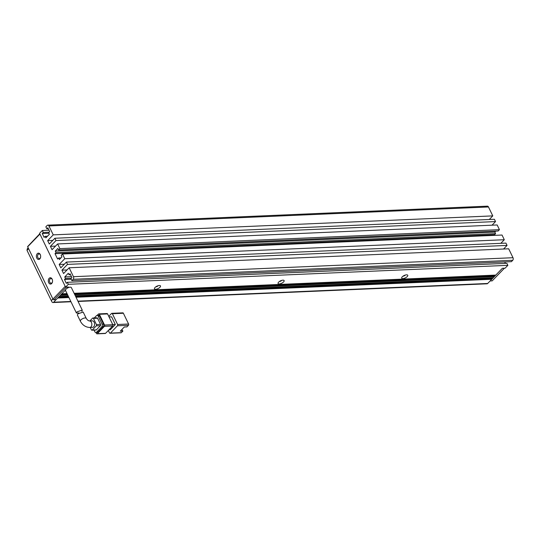 <?xml version="1.0" encoding="UTF-8"?>
<svg xmlns="http://www.w3.org/2000/svg" width="540" height="540" viewBox="0 0 540 540"><rect width="100%" height="100%" fill="white"/><g stroke="black" fill="none" stroke-linecap="round" stroke-linejoin="round"><path stroke-width="0.81" d="M37.26 253.692A3.166 2.133 87.5 0 1 40.412 254.934A3.166 2.133 87.5 0 1 40.527 257.512A3.166 2.133 87.5 0 1 39.785 258.923A3.166 2.133 87.5 0 1 36.801 258.093A3.166 2.133 87.5 0 1 37.26 253.692M40.473 255.123A2.329 1.566 -92.5 0 0 39.042 253.955A2.329 1.566 -92.5 0 0 38.212 254.36A2.329 1.566 -92.5 0 0 37.665 257A2.329 1.566 -92.5 0 0 39.238 258.606A2.329 1.566 -92.5 0 0 40.068 258.208A2.329 1.566 -92.5 0 0 40.568 257.324M49.154 278.303A3.166 2.133 87.5 0 1 52.306 279.545A3.166 2.133 87.5 0 1 52.421 282.123A3.166 2.133 87.5 0 1 51.678 283.527A3.166 2.133 87.5 0 1 48.695 282.697A3.166 2.133 87.5 0 1 49.154 278.303M52.367 279.727A2.329 1.566 -92.5 0 0 50.935 278.566A2.329 1.566 -92.5 0 0 50.105 278.964A2.329 1.566 -92.5 0 0 49.559 281.603A2.329 1.566 -92.5 0 0 51.138 283.216A2.329 1.566 -92.5 0 0 51.962 282.812A2.329 1.566 -92.5 0 0 52.461 281.934M52.954 299.052L65.212 286.375L39.94 234.09L27.675 246.767L53.231 299.68L54.014 299.788L66.272 287.111L68.33 287.024L67.129 288.266M27.675 246.767L53.231 299.68M39.785 233.773L27.581 246.625M65.482 289.973L56.072 299.7L54.014 299.788M74.122 293.301L495.794 275.09L502.382 268.279L504.441 268.191L492.183 280.868L490.124 280.955L502.382 268.279L505.13 268.164L507.863 265.336L506.898 263.331L67.358 282.312L68.324 284.31L507.863 265.336M28.559 248.71L27 250.324L51.307 300.611L52.866 298.998M78.894 312.991L76.417 313.018L77.017 311.863L82.235 310.088L81.925 311.459M82.235 310.088L71.368 287.611A3.26 1.296 154.2 0 0 69.093 287.388A3.26 1.296 154.2 0 0 66.035 289.13A3.26 1.296 154.2 0 0 65.502 290.446L76.417 313.018M92.543 327.355A3.26 2.194 -92.5 0 0 93.704 326.795A3.26 2.194 -92.5 0 0 94.466 323.096A3.26 2.194 -92.5 0 0 92.259 320.848L89.512 320.963A3.26 2.194 87.5 0 1 91.719 323.217A3.26 2.194 87.5 0 1 90.956 326.909A3.26 2.194 87.5 0 1 89.795 327.476L92.543 327.355M77.963 313.808L77.355 314.969L80.372 321.199A3.26 1.296 154.2 0 1 80.899 319.889A3.26 1.296 154.2 0 1 83.963 318.148A3.26 1.296 154.2 0 1 86.238 318.364L83.187 312.053L77.963 313.808M112.394 313.726L123.383 313.254L128.588 324.014L117.599 324.493L112.394 313.726A0.931 0.628 -92.5 0 0 111.517 313.484L108.756 316.339M109.046 316.946L111.618 316.838L115.337 324.526L110.268 329.765L108.952 329.819M108.331 330.466L109.492 332.876A0.931 0.628 87.5 0 0 110.369 333.119L117.464 325.782A0.931 0.628 -92.5 0 0 117.599 324.493M110.039 333.281L121.028 332.802A0.931 0.628 -92.5 0 0 121.358 332.647L122.884 331.074L120.245 331.189L124.301 326.997L126.934 326.882L128.453 325.31A0.931 0.628 -92.5 0 0 128.588 324.014M123.383 313.254A0.931 0.628 -92.5 0 0 122.837 312.849L111.847 313.322M112.766 324.635L115.337 324.526M97.322 333.68A0.931 0.628 87.5 0 1 96.991 333.841L105.233 333.49A0.931 0.628 -92.5 0 0 105.563 333.329L97.322 333.68L104.416 326.349L112.658 325.991A0.931 0.628 -92.5 0 0 112.793 324.702L104.551 325.053L99.347 314.287L107.588 313.936A0.931 0.628 -92.5 0 0 107.042 313.531L98.8 313.882A0.931 0.628 87.5 0 1 99.347 314.287M107.588 313.936L112.793 324.702M112.658 325.991L105.563 333.329M122.884 331.074L121.831 329.549M108.493 330.804L107.987 330.824M95.992 332.498L96.444 333.437A0.931 0.628 87.5 0 0 96.991 333.841M98.8 313.882A0.931 0.628 87.5 0 0 98.469 314.044L97.22 315.34M99.61 316.096A1.863 1.256 -92.5 0 0 98.516 315.279L97.146 315.34A1.863 1.256 87.5 0 1 98.24 316.15L99.61 316.096L103.478 324.088L102.107 324.149L98.24 316.15M97.936 332.127L96.566 332.181A1.863 1.256 87.5 0 1 95.904 332.505L97.274 332.444A1.863 1.256 -92.5 0 0 97.936 332.127L103.208 326.673A1.863 1.256 -92.5 0 0 103.478 324.088M104.551 325.053A0.931 0.628 87.5 0 1 104.416 326.349M97.146 315.34A1.863 1.256 87.5 0 0 96.485 315.664L94.277 317.939M102.107 324.149A1.863 1.256 87.5 0 1 101.837 326.734L103.208 326.673M96.566 332.181L101.837 326.734M95.904 332.505A1.863 1.256 87.5 0 1 94.811 331.695L94.041 330.109M97.571 318.229A0.931 0.628 -92.5 0 0 97.025 317.824L92.9 317.999A0.931 0.628 87.5 0 1 93.447 318.404L97.571 318.229L100.541 324.378L96.424 324.56L93.447 318.404M96.356 329.866L92.232 330.041A0.931 0.628 87.5 0 1 91.901 330.203L96.025 330.021A0.931 0.628 -92.5 0 0 96.356 329.866L100.406 325.674A0.931 0.628 -92.5 0 0 100.541 324.378M92.9 317.999A0.931 0.628 87.5 0 0 92.569 318.161L89.876 320.949M92.232 330.041L96.289 325.85L100.406 325.674M90.227 327.456L91.355 329.798A0.931 0.628 87.5 0 0 91.901 330.203M96.424 324.56A0.931 0.628 87.5 0 1 96.289 325.85M159.955 287.287A3.348 1.337 154.2 0 0 159.948 285.559A3.348 1.337 154.2 0 0 155.007 287.496A3.348 1.337 154.2 0 0 154.508 288.185A3.348 1.337 154.2 0 0 156.155 289.224A3.348 1.337 154.2 0 0 159.955 287.287M155.817 286.821A1.579 0.628 154.2 0 0 157.943 285.883A1.579 0.628 154.2 0 0 158.065 285.734M407.194 276.608A3.348 1.337 154.2 0 0 407.194 274.88A3.348 1.337 154.2 0 0 402.253 276.824A3.348 1.337 154.2 0 0 401.753 277.506A3.348 1.337 154.2 0 0 403.394 278.546A3.348 1.337 154.2 0 0 407.194 276.608M403.056 276.143A1.579 0.628 154.2 0 0 405.182 275.204A1.579 0.628 154.2 0 0 405.311 275.056M283.574 281.947A3.348 1.337 154.2 0 0 283.568 280.219A3.348 1.337 154.2 0 0 278.627 282.157A3.348 1.337 154.2 0 0 278.134 282.845A3.348 1.337 154.2 0 0 279.774 283.885A3.348 1.337 154.2 0 0 283.574 281.947M279.437 281.482A1.579 0.628 154.2 0 0 281.563 280.543A1.579 0.628 154.2 0 0 281.691 280.395M49.005 230.202L42.302 230.492L39.569 233.321L65.583 287.145L69.309 287.334M53.237 234.866L492.777 215.885L488.471 206.969A1.863 1.256 -92.5 0 0 487.37 206.159L47.831 225.14A1.863 1.256 87.5 0 1 48.924 225.95L53.237 234.866L47.662 240.631L49.295 244.013L54.871 238.255L55.985 240.556L50.416 246.321L52.049 249.703L57.625 243.945L59.886 248.63L58.57 249.993L498.116 231.012L499.433 229.655L497.165 224.964L57.625 243.945M492.777 215.885L489.294 219.49M55.985 240.556L495.531 221.576L494.417 219.274L54.871 238.255M495.531 221.576L492.041 225.18M495.788 231.113L494.836 232.099L495.585 233.631L494.566 234.684L494.89 235.346M64.307 264.249L59.184 264.465L64.76 258.707L62.492 254.016L502.031 235.035L504.299 239.726L500.816 243.331M67.055 269.939L61.938 270.155L67.507 264.398L66.393 262.089L505.94 243.108L507.053 245.417L503.564 249.021M61.938 270.155L63.572 273.544L69.147 267.779L508.687 248.798L513 257.715L73.454 276.696A1.863 1.256 87.5 0 1 73.184 279.281L512.73 260.3A1.863 1.256 -92.5 0 0 513 257.715M512.73 260.3L511.414 261.664L71.867 280.645L70.902 278.647L71.915 277.601L70.058 273.753L69.046 274.799L68.303 273.267L64.753 276.932L65.495 278.471L64.483 279.518L66.346 283.365L67.358 282.312M504.711 261.954L505.413 263.399M65.678 290.804L64.638 290.851L61.749 293.834L67.028 293.605M65.583 287.145L68.324 284.31M74.831 294.773L494.276 276.662L493.904 275.893L494.633 275.144M494.276 276.662L493.263 277.709L75.31 295.758M78.064 301.455L487.026 283.797A1.863 1.256 -92.5 0 0 487.688 283.473L491.744 279.281L491.373 278.512L492.095 277.763M71.867 280.645L73.184 279.281M69.147 267.779L73.454 276.696M59.184 264.465L60.818 267.853L66.393 262.089M62.492 254.016L61.175 255.38L61.918 256.912L59.387 259.538L58.637 257.999L57.625 259.045L55.026 253.665L56.038 252.612L55.296 251.08L57.827 248.454L58.57 249.993M48.303 228.757L46.818 228.818L45.853 226.82L47.169 225.457A1.863 1.256 87.5 0 1 47.831 225.14M46.818 228.818L47.831 227.772L49.687 231.62L48.674 232.666L49.417 234.205L45.873 237.87L45.131 236.331L44.111 237.377L42.255 233.537L43.267 232.49L42.302 230.492M28.141 247.853L27.621 248.393A1.863 1.256 87.5 0 0 27.128 250.196M49.086 232.234L43.267 232.49M71.186 279.227L64.483 279.518M64.753 276.932L71.456 276.642M67.507 264.398L507.053 245.417M64.76 258.707L504.299 239.726M55.026 253.665L494.566 234.684M494.836 232.099L55.296 251.08M59.886 248.63L499.433 229.655M50.416 246.321L55.532 246.098M47.662 240.631L52.785 240.408M42.255 233.537L48.958 233.246M51.341 300.611L51.881 301.725A1.863 1.256 87.5 0 0 52.974 302.542A1.863 1.256 87.5 0 0 53.642 302.218L57.692 298.026L68.931 297.54M68.222 296.062L59.211 296.453L60.224 295.407L67.743 295.083M76.019 297.236L491.744 279.281M71.32 278.215L65.495 278.471M70.531 274.738L69.046 274.799M60.966 257.897L58.637 257.999M56.038 252.612L495.585 233.631M45.131 236.331L47.453 236.23M61.02 294.584L67.372 294.314M74.459 294.003L493.904 275.893M491.373 278.512L75.647 296.467M68.56 296.771L58.482 297.209M117.464 325.782L128.453 325.31M121.358 332.647L110.369 333.119M488.471 206.969L48.924 225.95M487.688 283.473L77.922 301.165M70.835 301.475L53.642 302.218M89.512 320.963C88.432 320.875 87.338 320.004 86.238 318.364M89.795 327.476C85.664 327.254 82.519 325.168 80.372 321.199M70.97 301.759L52.974 302.542"/></g></svg>
